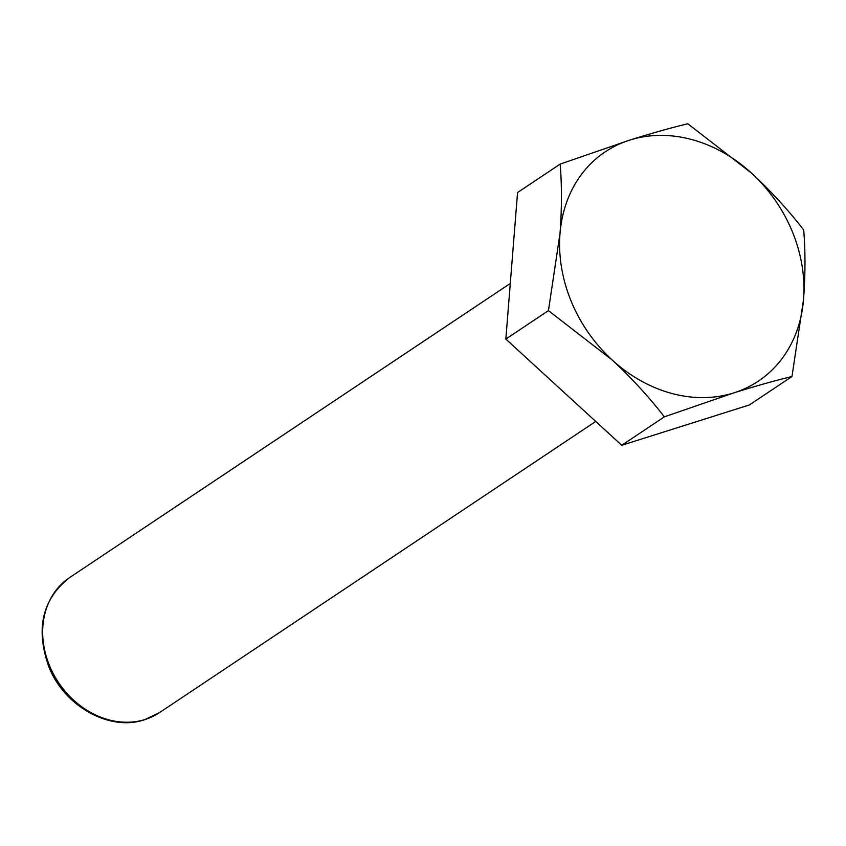 <?xml version="1.0" encoding="UTF-8"?>
<svg xmlns="http://www.w3.org/2000/svg" width="846" height="846" viewBox="0 0 846 846"><rect width="100%" height="100%" fill="white"/><g stroke="black" fill="none" stroke-linecap="round" stroke-linejoin="round"><path stroke-width="1.27" d="M791.972 376.512L749.366 404.959L621.736 445.282L505.834 339.077L517.562 192.528L560.168 164.092C561.913 185.57 561.86 208.729 560.01 233.549L548.441 310.63L612.102 359.931A137.877 114.506 -123.7 0 1 560.01 233.549A137.877 114.506 56.3 0 1 629.688 140.119A137.877 114.506 -123.7 0 1 751.449 173.06A137.877 114.506 -123.7 0 1 803.541 299.431A137.877 114.506 -123.7 0 1 733.863 392.872A137.877 114.506 -123.7 0 1 612.102 359.931C631.708 378.141 649.125 397.112 664.353 416.845L733.863 392.872C755.341 386.136 774.714 380.689 791.972 376.512L803.541 299.431C805.392 274.559 805.445 251.399 803.7 229.975C788.43 210.189 771.013 191.217 751.449 173.06L687.798 123.759C670.529 127.926 651.166 133.382 629.688 140.119L560.168 164.092M621.736 445.282L664.353 416.845M505.834 339.077L548.441 310.63M159.566 712.575L144.677 719.692C109.843 731.769 64.412 706.399 48.888 666.891C35.352 628.927 42.226 599.18 69.509 577.659A81.1 67.363 56.3 0 0 53.594 674.294A81.1 67.363 56.3 0 0 145.174 719.46A81.1 67.363 56.3 0 0 159.566 712.575L595.721 421.445M69.509 577.659L510.286 283.452"/></g></svg>
